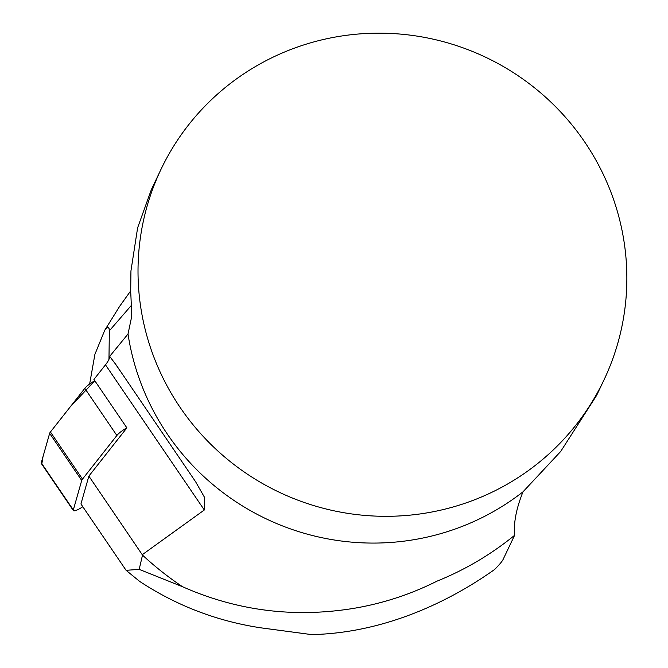 <?xml version="1.0" encoding="UTF-8"?>
<svg xmlns="http://www.w3.org/2000/svg" width="668" height="668" viewBox="0 0 668 668"><rect width="100%" height="100%" fill="white"/><g stroke="black" fill="none" stroke-linecap="round" stroke-linejoin="round"><path stroke-width="1" d="M139.178 569.361L182.481 586.696C236.956 610.819 293.928 618.05 353.414 608.414C382.605 603.538 410.478 594.445 437.031 581.143C465.062 569.829 490.913 554.557 514.585 535.327L503.113 559.425C502.136 561.454 499.28 564.836 494.529 569.553C441.172 607.337 377.061 633.247 311.572 634.6L260.587 627.795C216.724 621.073 176.41 605.6 139.645 581.394L126.093 570.322L80.937 503.981L88.869 476.109L142.518 555.108L139.178 569.361L126.093 570.322M88.869 476.109L126.878 427.871L93.929 379.466L105.477 364.811A49.048 10.688 -34.2 0 0 109.686 356.37L128.014 334.017L131.195 318.928C131.571 313.292 131.404 304.307 130.694 291.966L130.936 270.966L137.616 227.821L151.302 189.745L160.955 169.43A245.248 240.739 25.4 0 0 140.739 307.247A245.248 240.739 25.4 0 0 347.444 513.308A245.248 240.739 25.4 0 0 603.922 380.05A245.248 240.739 25.4 0 0 609.725 189.127A245.248 240.739 25.4 0 0 389.778 33.4A245.248 240.739 25.4 0 0 160.955 169.43M109.686 356.37L116.165 364.962L195.624 481.77L204.658 497.585L204.308 509.993L142.334 554.657M596.582 395.473L560.677 451.485L522.994 491.832A245.248 240.739 -154.6 0 1 280.919 525.29A245.248 240.739 -154.6 0 1 128.014 334.017M514.585 535.327C513.492 522.969 516.297 508.473 522.994 491.832M182.481 586.696A315.555 309.752 -154.6 0 1 142.518 555.108M131.254 305.535L109.343 330.81L109.084 328.606L107.899 326.986L104.734 330.284L94.914 354.332L89.637 384.008M108.968 359.326L109.343 330.81M73.363 510.569L41.291 463.45A9.736 2.121 -34.2 0 1 41.249 462.832L49.641 433.34A9.736 2.121 -34.2 0 1 50.434 431.996L84.803 388.375A9.736 2.121 -34.2 0 1 94.806 380.752L70.182 406.929L50.434 431.996L82.506 479.106A9.736 2.121 145.8 0 0 81.713 480.459L73.321 509.943A9.736 2.121 145.8 0 0 73.363 510.569A9.736 2.121 145.8 0 0 81.955 507.279L82.799 506.72M126.878 427.871A9.736 2.121 145.8 0 0 116.875 435.486L82.506 479.106M41.85 463.717L43.002 456.678L49.641 433.34L81.713 480.459M204.308 509.993L105.477 364.811M41.249 462.832L73.321 509.943M116.875 435.486L84.803 388.375M603.922 380.05L596.591 395.473M116.115 364.995L119.622 370.156M194.029 479.465L195.607 481.787M130.652 290.947L119.647 306.32L104.868 330.059"/></g></svg>
